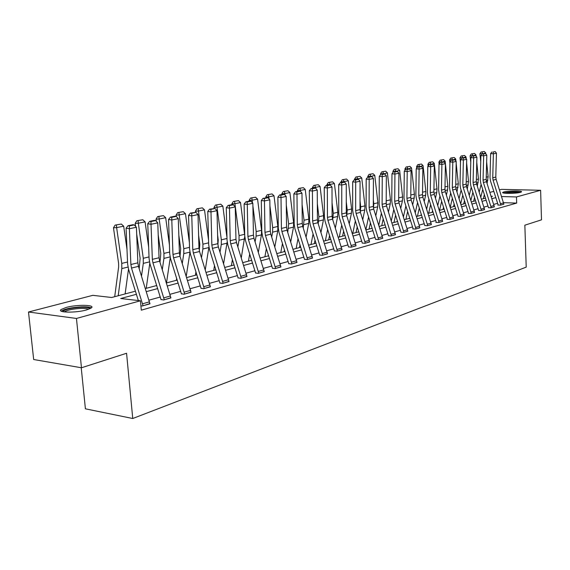 <?xml version="1.0" encoding="UTF-8"?>
<svg xmlns="http://www.w3.org/2000/svg" width="570" height="570" viewBox="0 0 570 570"><rect width="100%" height="100%" fill="white"/><g stroke="black" fill="none" stroke-linecap="round" stroke-linejoin="round"><path stroke-width="0.85" d="M520.424 192.368C516.142 193.65 501.066 193.686 502.719 192.418L503.809 191.955C508.141 190.686 523.004 190.644 521.465 191.912L520.424 192.368M86.448 309.966C75.696 313.065 56.587 312.695 61.111 309.51L66.277 307.415C77.028 304.401 95.653 304.743 91.378 307.914L86.448 309.966M81.225 367.728L85.407 408.818L132.746 418.508L526.21 267.131L524.849 225.193L541.5 219.835L540.616 190.28L516.47 196.949L501.614 196.536M132.746 418.508L126.576 353.265L81.467 367.771L33.673 359.513L28.5 312.011L92.81 295.338L111.699 297.497L135.418 291.192M489.929 192.368L493.812 191.356M499.484 189.888L501.507 189.361L540.616 190.28M136.394 294.305L120.705 298.523L140.441 300.782L141.296 310.166L516.677 203.091L503.588 202.678M497.639 203.305L493.777 204.381M488.027 205.977L484.001 207.095M478.145 208.72L473.948 209.888M467.984 211.541L463.617 212.76M457.532 214.448L452.979 215.716M446.78 217.434L442.028 218.759M435.708 220.512L430.749 221.887M424.301 223.682L419.135 225.114M412.552 226.945L407.158 228.442M400.439 230.309L394.81 231.876M387.949 233.778L382.064 235.41M375.053 237.362L368.911 239.065M361.743 241.06L355.324 242.841M347.999 244.879L341.288 246.739M333.792 248.819L326.774 250.772M319.107 252.902L311.762 254.94M303.903 257.127L296.222 259.257M288.171 261.495L280.119 263.732M271.876 266.026L263.44 268.363M254.982 270.714L246.14 273.173M237.462 275.581L228.185 278.16M219.279 280.632L209.539 283.34M200.391 285.884L190.159 288.719M180.761 291.334L170.01 294.32M160.341 297.006L149.034 300.148M140.904 305.819L142.372 305.997L149.939 303.582M161.032 299.457L163.626 300.012L170.893 297.697M181.438 293.735L184.046 294.262L191.028 292.04M201.06 288.235L203.668 288.733L210.387 286.603M219.935 282.948L222.549 283.418L229.012 281.373M238.103 277.854L240.725 278.303L246.953 276.329M255.617 272.945L258.231 273.372L264.238 271.477M272.496 268.214L275.111 268.62L280.903 266.788M288.783 263.646L291.398 264.031L296.991 262.271M304.501 259.236L307.116 259.607L312.517 257.904M319.692 254.982L322.299 255.332L327.515 253.693M334.369 250.864L336.97 251.199L342.021 249.617M348.569 246.881L351.163 247.202L356.043 245.67M362.306 243.034L364.893 243.333L369.617 241.858M375.609 239.307L378.181 239.592L382.762 238.16M388.491 235.695L391.056 235.966L395.487 234.584M400.974 232.19L403.531 232.453L407.828 231.114M415.737 227.423L419.527 226.361L419.798 227.85L416.007 228.919L407.315 200.989L406.916 198.353L407.208 171.549L404.28 171.257L404.002 198.018L404.6 201.958L413.001 228.342L412.694 228.905L415.623 229.055L419.791 227.751M424.821 225.506L427.357 225.748L431.405 224.487M439.099 222.442L430.656 195.318L430.279 192.753L430.671 166.718L427.785 166.44L427.407 192.439L427.977 196.272L436.143 221.873L435.858 222.414L438.743 222.542L442.669 221.317M450.143 219.329L441.821 192.603L441.444 190.081L441.893 164.409L439.028 164.139L438.601 189.767L439.157 193.551L447.208 218.773L446.93 219.308L449.794 219.429L453.606 218.239M458.031 216.194L460.524 216.408L464.236 215.253M471.29 213.38L463.189 187.409L462.833 184.951L463.367 159.985L460.553 159.735L460.033 184.659L460.567 188.335L468.405 212.845L468.141 213.358L470.955 213.472L474.561 212.346M478.629 210.423L481.101 210.615L484.6 209.525M488.497 207.651L490.962 207.836L494.368 206.782M500.852 205.05L493.078 180.141L492.744 177.79L493.385 153.807L490.635 153.579L490.001 177.519L490.506 181.046L498.038 204.559L497.802 205.043L500.553 205.136L503.866 204.11M81.467 367.771L76.451 318.452L28.5 312.011M516.677 203.091L516.47 196.949M140.441 300.782L76.451 318.452M495.822 197.626L491.946 198.673M486.182 200.22L482.149 201.31M476.278 202.884L472.074 204.017M466.096 205.628L461.714 206.803M455.615 208.442L451.048 209.674M444.835 211.342L440.069 212.624M433.734 214.327L428.768 215.667M422.306 217.405L417.119 218.794M410.521 220.569L405.113 222.029M398.38 223.839L392.737 225.357M385.854 227.209L379.962 228.791M372.937 230.679L366.774 232.339M359.592 234.27L353.158 236.001M345.812 237.975L339.086 239.785M331.576 241.808L324.537 243.704M316.849 245.77L309.489 247.751M301.615 249.867L293.906 251.94M285.841 254.106L277.768 256.279M269.503 258.502L261.046 260.775M252.574 263.055L243.704 265.442M235.011 267.779L225.706 270.28M216.778 272.688L207.017 275.31M197.847 277.775L187.594 280.533M178.168 283.069L167.395 285.969M157.705 288.577L146.369 291.626M491.283 196.6L492.494 196.28L491.169 196.244M484.856 196.073L483.966 196.044M145.407 288.534L156.75 285.52M166.447 282.941L177.234 280.077M186.668 277.569L196.928 274.84M206.105 272.403L215.873 269.81M224.808 267.43L234.12 264.957M242.827 262.642L251.698 260.283M260.184 258.032L268.648 255.78M276.92 253.579L285 251.434M293.073 249.29L300.782 247.238M308.662 245.143L316.029 243.183M323.724 241.138L330.771 239.272M338.288 237.27L345.021 235.481M352.374 233.529L358.815 231.812M366.004 229.902L372.167 228.264M379.2 226.397L385.099 224.829M391.989 222.998L397.639 221.495M404.379 219.707L409.787 218.267M416.392 216.507L421.579 215.132M428.049 213.408L433.022 212.09M439.363 210.401L444.13 209.14M450.35 207.487L454.924 206.269M461.023 204.644L465.405 203.483M471.397 201.894L475.601 200.775M481.479 199.208L485.519 198.139M143.063 305.798L131.499 268.043L130.879 264.501L129.376 228.72L126.091 228.192L127.616 263.889L128.542 269.175L138.339 300.54M149.967 303.853L138.467 266.347L137.855 262.834L136.408 227.273L129.376 228.72L129.347 225.919L134.271 224.922L132.96 224.715L128.036 225.713L129.347 225.919M128.036 225.713L126.091 228.192M136.408 227.273L134.271 224.922M121.339 224.053L115.133 225.1L121.339 224.053L123.683 226.197L126.996 249.404M128.507 269.054L125.129 293.928M123.683 226.197L116.629 227.622L121.766 263.376L121.823 268.563L118.189 295.773M116.401 225.036L116.629 227.622L113.473 227.765L115.133 225.1M114.705 296.699L118.646 266.881L118.61 263.433L113.473 227.765M62.871 311.69L62.914 311.419C65.237 309.275 71.257 307.893 80.976 307.28C86.49 307.152 89.469 307.65 89.932 308.769M88.606 309.296C87.374 308.612 84.752 308.327 80.74 308.434C72.832 308.89 67.381 310.016 64.389 311.826L64.282 311.918M91.392 307.9C89.846 307.059 86.597 306.71 81.638 306.852C71.849 307.408 65.094 308.805 61.368 311.035L61.246 311.149M520.659 192.297C515.323 191.655 509.73 191.855 503.901 192.902L503.545 193.002M504.956 192.924C510.535 191.969 515.515 191.826 519.89 192.496M517.745 192.859L506.488 193.323M164.295 299.82L152.945 262.827L152.347 259.357L151.014 224.267L147.751 223.754L149.098 258.766L149.996 263.953L161.061 299.72M170.915 297.953L159.643 261.195L159.044 257.754L157.769 222.877L151.014 224.267L150.965 221.531L155.696 220.569L154.385 220.369L149.654 221.331L150.965 221.531M149.654 221.331L147.751 223.754M157.769 222.877L155.696 220.569M184.68 294.077L173.551 257.818L172.966 254.419L171.798 219.992L168.549 219.5L169.732 253.849L170.608 258.937L181.46 293.985M191.05 292.289L179.985 256.251L179.4 252.873L178.289 218.659L171.798 219.992L171.72 217.312L176.265 216.386L174.969 216.194L170.423 217.12L171.72 217.312M170.423 217.12L168.549 219.5M178.289 218.659L176.265 216.386M142.806 219.756L136.807 220.768L142.806 219.756L145.094 221.865L148.649 247.195M149.796 263.255L146.219 288.32M145.094 221.865L138.325 223.233L143.277 258.288L143.298 263.383L141.517 276.094M138.068 220.704L138.325 223.233L135.175 223.383L136.807 220.768M139.187 268.641L140.127 258.353L136.679 234.013M135.603 226.39L135.175 223.383M163.44 215.631L157.626 216.614L163.44 215.631L165.671 217.697L169.425 244.886M170.259 257.683L166.497 282.934M165.671 217.697L159.165 219.015L163.932 253.401L163.939 258.395L162.286 269.653M158.88 216.543L159.165 219.015L156.03 219.172L157.626 216.614M159.999 262.342L160.797 253.479L158.203 234.826M156.323 221.267L156.03 219.172M204.281 288.562L193.358 253.002L192.788 249.667L191.777 215.88L188.542 215.41L189.575 249.119L190.423 254.113L201.075 288.477M210.408 286.838L199.543 251.498L198.98 248.185L198.011 214.598L191.777 215.88L191.677 213.258L196.044 212.375L190.38 213.073L191.677 213.258M190.38 213.073L188.542 215.41M198.011 214.598L196.044 212.375M223.141 283.254L212.411 248.37L211.855 245.1L210.986 211.926L207.765 211.47L208.663 244.573L209.489 249.468L219.949 283.169M229.033 281.594L218.367 246.924L217.818 243.668L216.985 210.693L210.986 211.926L210.864 209.361L215.068 208.506L209.575 209.183L210.864 209.361M209.575 209.183L207.765 211.47M216.985 210.693L215.068 208.506M241.295 278.139L230.75 243.91L230.216 240.697L229.475 208.121L226.276 207.687L227.038 240.191L227.843 245L238.125 278.067M246.967 276.543L236.486 242.514L235.959 239.322L235.253 206.931L229.475 208.121L229.332 205.606L233.387 204.787L232.104 204.616L228.057 205.435L229.332 205.606M228.057 205.435L226.276 207.687M235.253 206.931L233.387 204.787M183.276 211.669L177.648 212.61L183.276 211.669L185.457 213.693L189.368 242.514M189.953 252.318L186.248 276.222M185.457 213.693L179.201 214.961L183.804 248.705L183.789 253.607L182.265 263.532M178.895 212.546L179.201 214.961L176.08 215.125L177.648 212.61M180.013 256.358L180.683 248.791L178.83 235.246M176.251 216.386L176.08 215.125M176.372 280.305L176.679 278.31M202.371 207.851L196.907 208.763L202.371 207.851L204.502 209.845L208.542 240.091M208.919 247.123L205.278 269.76M204.502 209.845L198.474 211.064L202.92 244.181L202.884 248.997L201.495 257.718M198.153 208.691L198.474 211.064L195.368 211.235L196.907 208.763M199.301 250.601L199.814 244.273L198.609 235.325M195.51 212.296L195.368 211.235M195.396 275.253L195.952 271.74M220.761 204.174L215.453 205.058L220.761 204.174L222.841 206.133L226.981 237.626M227.173 241.986L223.611 263.618M222.841 206.133L217.035 207.309L221.331 239.828L221.274 244.559L220.02 252.182M216.693 204.986L217.035 207.309L213.942 207.48L215.453 205.058M217.911 244.865L218.239 239.927L217.605 235.118M214.064 208.364L213.942 207.48M213.729 270.38L214.527 265.506M258.78 273.215L248.427 239.614L247.907 236.457L247.28 204.459L244.11 204.039L244.744 235.973L245.528 240.697L255.631 273.144M264.252 271.676L253.956 238.274L253.436 235.132L252.852 203.312L247.28 204.459L247.123 201.994L251.028 201.203L249.76 201.032L245.855 201.83L247.123 201.994M245.855 201.83L244.11 204.039M252.852 203.312L251.028 201.203M238.481 200.633L233.33 201.488L238.481 200.633L240.512 202.557L244.737 235.638M244.758 236.343L241.295 257.783M240.512 202.557L234.918 203.69L239.072 235.631L239.001 240.276L237.868 246.903M234.562 201.417L234.918 203.69L231.84 203.868L233.33 201.488M235.944 238.851L235.859 234.669M231.947 204.644L231.84 203.868M231.399 265.684L232.432 259.585M275.645 268.47L265.463 235.474L264.957 232.375L264.452 200.925L261.295 200.519L261.822 231.905L262.578 236.543L272.51 268.406M280.917 266.981L270.8 234.177L270.294 231.092L269.824 199.821L264.452 200.925L264.273 198.51L268.043 197.747L263.012 198.346L264.273 198.51M263.012 198.346L261.295 200.519M269.824 199.821L268.043 197.747M255.567 197.213L250.565 198.046L255.567 197.213L257.562 199.108L261.537 230.316L261.445 234.861L258.353 252.232M252.902 205.984L256.179 231.584L256.094 236.151L255.089 241.865M257.562 199.108L252.161 200.198L252.51 202.913M251.783 197.975L252.161 200.198L249.104 200.384L250.565 198.046M249.197 201.146L249.104 200.384M248.442 261.153L249.703 253.949M291.911 263.889L281.901 231.477L281.409 228.428L281.003 197.519L277.868 197.127L278.288 227.979L279.029 232.539L288.798 263.832M297.006 262.449L287.045 230.223L286.56 227.195L286.19 196.451L281.003 197.519L280.818 195.147L284.451 194.413L283.197 194.256L279.564 194.99L280.818 195.147M279.564 194.99L277.868 197.127M286.19 196.451L284.451 194.413M272.054 193.921L267.188 194.726L272.054 193.921L274.006 195.781L277.854 226.454L277.747 230.921L274.818 246.931M269.909 205.649L272.688 227.679L272.588 232.168L271.705 237.042M268.427 255.089L268.285 255.873M274.006 195.781L268.798 196.835L269.061 198.937M268.406 194.648L268.798 196.835L265.755 197.02L267.188 194.726M265.848 197.776L265.755 197.02M264.893 256.778L266.375 248.577M307.615 259.464L297.768 227.622L297.291 224.623L296.984 194.228L293.871 193.85L294.191 224.188L294.911 228.67L304.515 259.414M312.531 258.082L302.741 226.411L302.264 223.433L301.986 193.202L296.984 194.228L296.785 191.905L300.29 191.192L299.043 191.043L295.538 191.755L296.785 191.905M295.538 191.755L293.871 193.85M301.986 193.202L300.29 191.192M287.978 190.736L283.24 191.52L287.978 190.736L289.888 192.567L293.614 222.728L293.5 227.124L290.728 241.872M286.297 205.143L288.627 223.903L287.743 232.432M284.501 249.852L284.166 251.655M289.888 192.567L284.858 193.579L285.05 195.111M284.451 191.442L284.858 193.579L281.837 193.779L283.24 191.52M281.922 194.513L281.837 193.779M280.789 252.553L282.478 243.447M327.529 253.857L322.777 255.168L313.094 223.896L312.624 220.946L312.417 191.057L309.325 190.686L309.553 220.526L310.258 224.936L319.706 255.146M327.529 253.828L317.896 222.728L317.433 219.799L317.248 190.059L312.417 191.057L312.203 188.77L315.588 188.086L310.964 188.627L312.203 188.77M310.964 188.627L309.325 190.686M317.248 190.059L315.588 188.086M303.361 187.658L298.751 188.421L303.361 187.658L305.235 189.461L308.847 219.122L308.719 223.447L306.097 237.035M302.093 204.495L304.024 220.262L303.247 228.014M300.027 244.851L299.507 247.58M305.235 189.461L300.369 190.444L300.49 191.435M299.955 188.342L300.369 190.444L297.369 190.637L298.751 188.421M297.454 191.363L297.369 190.637M296.151 248.47L298.039 238.552M337.433 251.071L327.907 220.291L327.451 217.398L327.33 187.986L324.259 187.63L324.401 216.985L325.085 221.324L334.383 251.028M342.029 249.774L332.552 219.165L332.096 216.287L332.004 187.024L327.33 187.986L327.102 185.742L330.379 185.079L329.154 184.944L325.876 185.606L327.102 185.742M325.876 185.606L324.259 187.63M332.004 187.024L330.379 185.079M318.231 184.687L313.742 185.428L318.231 184.687L320.069 186.461L323.575 215.638L323.432 219.899L320.96 232.41M317.333 203.718L318.908 216.743L318.231 223.775M315.039 240.063L314.341 243.632M320.069 186.461L315.367 187.409L315.445 188.064M314.939 185.35L315.367 187.409L312.381 187.608L313.742 185.428M312.467 188.321L312.381 187.608M311.006 244.523L313.08 233.864M356.058 245.827L351.605 247.045L342.235 216.814L341.786 213.964L341.743 185.015L338.701 184.673L338.758 213.565L339.428 217.833L348.576 247.038M356.051 245.798L346.724 215.716L346.282 212.881L346.268 184.089L341.743 185.015L341.508 182.82L344.672 182.172L340.29 182.685L341.508 182.82M340.29 182.685L338.701 184.673M346.268 184.089L344.672 182.172M332.616 181.816L328.242 182.535L332.616 181.816L334.412 183.554L337.818 212.268L337.668 216.458L335.345 227.971M332.054 202.835L333.3 213.337L332.723 219.699M329.567 235.467L328.698 239.82M334.412 183.554L329.866 184.473L329.93 185.029M329.432 182.45L329.866 184.473L326.902 184.68L328.242 182.535M326.988 185.378L326.902 184.68M325.377 240.704L327.636 229.375M365.327 243.212L356.093 213.444L355.659 210.636L355.694 182.151L352.666 181.816L352.652 210.252L353.307 214.448L362.313 243.183M369.624 242.001L360.44 212.382L360.012 209.596L360.069 181.246L355.694 182.151L355.445 179.985L358.509 179.365L354.234 179.856L355.445 179.985M354.234 179.856L352.666 181.816M360.069 181.246L358.509 179.365M346.539 179.03L342.278 179.728L346.539 179.03L348.298 180.747L351.605 209.005L351.441 213.137L349.267 223.725M346.275 201.865L347.237 210.038L346.745 215.788M343.625 231.071L342.591 236.13M348.298 180.747L343.902 181.638L343.952 182.094M343.454 179.65L343.902 181.638L340.953 181.837L342.278 179.728M341.038 182.528L340.953 181.837M339.293 237.006L341.722 225.072M378.601 239.478L369.51 210.18L369.089 207.416L369.189 179.372L366.189 179.051L366.104 207.045L366.738 211.178L375.616 239.443M382.769 238.303L373.721 209.154L373.3 206.411L373.428 178.496L369.189 179.372L368.933 177.249L371.904 176.643L367.736 177.12L368.933 177.249M367.736 177.12L366.189 179.051M373.428 178.496L371.904 176.643M360.019 176.337L355.858 177.013L360.019 176.337L361.751 178.025L364.957 205.848L364.786 209.917L362.748 219.635M360.026 200.818L360.724 206.846L360.333 212.012M357.233 226.846L356.043 232.553M361.751 178.025L357.483 178.887L357.525 179.258M357.034 176.935L357.483 178.887L354.561 179.094L355.858 177.013M354.64 179.771L354.561 179.094M352.773 233.422L355.359 220.939M395.495 234.719L391.462 235.823L382.513 207.017L382.092 204.302L382.263 176.679L379.285 176.372L379.136 203.939L379.755 208.007L388.498 235.83M395.495 234.69L386.588 206.027L386.175 203.326L386.367 175.838L382.263 176.679L382 174.591L384.871 174.007L382 174.591M380.81 174.47L379.285 176.372M386.367 175.838L384.871 174.007M373.079 173.722L369.018 174.384L373.079 173.722L374.775 175.389L377.896 202.785L377.718 206.796L375.808 215.716M373.329 199.7L373.792 203.761L373.5 208.321M370.429 222.785L369.082 229.083M374.775 175.389L370.678 176.522M370.179 174.306L370.643 176.223L367.743 176.429L369.018 174.384M367.814 177.099L367.743 176.429M365.904 229.596L368.576 216.963M403.923 232.346L395.103 203.96L394.697 201.281L394.932 174.071L391.975 173.772L391.761 200.932L392.367 204.936L400.981 232.325M407.835 231.242L399.057 202.998L398.658 200.334L398.907 173.251L394.932 174.071L394.661 172.019L397.447 171.456L394.661 172.019M393.478 171.898L391.975 173.772M398.907 173.251L397.447 171.456M385.733 171.192L381.779 171.841L385.733 171.192L387.408 172.831L390.443 199.821L390.251 203.768L388.469 211.94M383.211 218.88L381.729 225.727M386.211 198.531L386.282 204.708M387.408 172.831L383.432 173.936M382.933 171.755L383.396 173.643L380.518 173.85L381.779 171.841M380.61 174.712L380.518 173.85M378.801 225.143L381.387 213.152M419.527 226.361L411.155 200.056L410.756 197.434L411.07 170.751L407.208 171.549L406.93 169.525L409.63 168.977L406.93 169.525M405.755 169.411L404.28 171.257M411.07 170.751L409.63 168.977M398.01 168.741L394.148 169.368L398.01 168.741L399.648 170.352L402.605 196.942L402.406 200.832L400.753 208.307M395.608 215.118L393.984 222.464M398.686 197.313L398.679 201.067M399.648 170.352L395.801 171.428M395.288 169.283L395.765 171.142L392.901 171.349L394.148 169.368M393.029 172.461L392.901 171.349M391.312 220.875L393.813 209.475M427.728 225.642L419.164 198.111L418.772 195.51L419.121 169.098L416.207 168.813L415.879 195.182L416.463 199.072L424.828 225.627M431.405 224.609L422.883 197.206L422.498 194.619L422.862 168.321L419.121 169.098L418.829 167.11L421.451 166.575L418.829 167.11M417.668 166.996L416.207 168.813M422.862 168.321L421.451 166.575M409.923 166.362L406.146 166.974L409.923 166.362L411.533 167.951L414.404 194.149L414.205 197.982L412.666 204.808M407.636 211.498L405.883 219.3M411.533 167.951L407.792 168.998M407.279 166.889L407.764 168.713L404.921 168.927L406.146 166.974M405.07 170.273L404.921 168.927M403.446 216.778L405.868 205.941M442.676 221.438L434.269 194.434L433.891 191.891L434.304 165.97L430.671 166.718L430.378 164.758L432.922 164.246L430.378 164.758M429.224 164.652L427.785 166.44M434.304 165.97L432.922 164.246M421.479 164.046L417.789 164.645L421.479 164.046L423.061 165.614L425.861 191.442L425.655 195.218L424.23 201.431M421.301 214.249L421.066 215.268M419.306 208.007L417.432 216.23M423.061 165.614L419.434 166.639M418.914 164.559L419.406 166.355L416.584 166.568L417.789 164.645M416.755 168.136L416.584 166.568M415.224 212.845L417.561 202.528M453.613 218.353L445.327 191.748L444.956 189.24L445.419 163.683L441.893 164.409L441.593 162.486L444.066 161.98L441.593 162.486M440.446 162.379L439.028 164.139M445.419 163.683L444.066 161.98M432.708 161.802L429.096 162.386L432.708 161.802L434.262 163.348L436.991 188.805L436.777 192.539L435.466 198.175M432.566 210.658L432.181 212.311M430.642 204.637L428.654 213.251M434.262 163.348L430.735 164.345M430.215 162.3L430.706 164.067L427.906 164.281L429.096 162.386M428.099 166.055L427.906 164.281M426.666 209.062L428.925 199.236M460.866 216.315L452.658 189.967L452.295 187.48L452.787 162.165L449.944 161.909L449.466 187.181L450.015 190.9L458.031 216.308M460.866 216.287L464.236 215.339L456.064 189.14L455.708 186.661L456.207 161.46L452.787 162.165L452.48 160.27L454.881 159.785L452.48 160.27M451.347 160.17L449.944 161.909M456.207 161.46L454.881 159.785M443.61 159.621L440.083 160.191L443.61 159.621L445.142 161.146L445.405 163.668M445.419 163.747L447.799 186.255L447.578 189.931L446.374 195.033M443.51 207.195L442.983 209.439M441.657 201.381L439.555 210.351M445.142 161.146L441.714 162.122M441.194 160.106L441.686 161.844L438.907 162.065L440.083 160.191M439.114 164.032L438.907 162.065M437.774 205.421L439.962 196.059M474.568 212.453L466.502 186.604L466.153 184.16L466.695 159.301L463.367 159.985L463.061 158.125L465.391 157.648L463.061 158.125M461.935 158.025L460.553 159.735M466.695 159.301L465.391 157.648M454.212 157.505L450.756 158.061L454.212 157.505L455.715 159.009L455.936 161.111M456.171 163.376L458.309 183.768L456.983 191.997M454.147 203.853L453.485 206.654M452.359 198.239L450.243 207.145M455.715 159.009L452.388 159.956M451.86 157.976L452.359 159.686L449.595 159.906L450.756 158.061M449.922 163.006L449.595 159.906M448.569 201.915L450.685 192.995M481.422 210.522L473.435 184.915L473.079 182.5L473.656 157.869L470.863 157.626L470.3 182.215L470.827 185.834L478.629 210.522M481.415 210.501L484.607 209.603L476.655 184.131L476.306 181.723L476.891 157.206L473.656 157.869L473.342 156.03L475.608 155.574L473.342 156.03M472.224 155.938L470.863 157.626M476.891 157.206L475.608 155.574M464.514 155.446L461.13 155.988L464.514 155.446L465.996 156.928L466.175 158.638M466.616 162.949L468.519 181.346L467.293 189.062M464.493 200.626L463.695 203.939M462.762 195.204L460.717 203.697M465.996 156.928L462.762 157.854M462.227 155.902L462.733 157.591L459.99 157.804L461.13 155.988M460.489 162.607L459.99 157.804M459.071 198.531L461.109 190.031M491.269 207.751L483.389 182.493L483.047 180.113L483.659 155.81L480.888 155.574L480.289 179.835L480.802 183.405L488.504 207.751M494.368 206.874L486.524 181.737L486.182 179.358L486.809 155.168L483.659 155.81L483.339 154L485.547 153.551L483.339 154M482.234 153.907L480.888 155.574M486.809 155.168L485.547 153.551M474.539 153.437L471.226 153.971L474.539 153.437L475.993 154.905L476.128 156.237M476.769 162.457L478.458 179.001L477.318 186.219M474.561 197.505L473.627 201.296M472.879 192.268L470.905 200.369M475.993 154.905L472.844 155.81M472.309 153.886L472.815 155.546L470.1 155.767L471.226 153.971M470.756 162.151L470.1 155.767M469.281 195.275L471.248 187.16M503.873 204.203L496.128 179.4L495.793 177.056L496.449 153.18L493.385 153.807L493.064 152.026L495.216 151.591L493.064 152.026M491.967 151.934L490.635 153.579M496.449 153.18L495.216 151.591M484.286 151.492L481.044 152.012L484.286 151.492L485.726 152.938L485.818 153.907M486.63 161.916L488.127 176.707L487.079 183.469M484.35 194.491L483.303 198.723M482.726 189.418L480.816 197.156M485.726 152.938L482.662 153.822M482.127 151.926L482.633 153.565L479.933 153.779L481.044 152.012M480.738 161.645L479.933 153.779M479.213 192.126L481.116 184.381M143.063 305.762L149.96 303.817M131.499 268.043L138.467 266.347M130.879 264.501L137.855 262.834M142.657 303.76L149.561 301.829M127.53 262.015L121.766 263.376M128.001 267.073L121.823 268.563M164.288 299.784L170.915 297.918M152.945 262.827L159.643 261.195M152.347 259.357L159.044 257.754M163.896 297.818L170.53 295.965M184.68 294.042L191.05 292.253M173.551 257.818L179.985 256.251M172.966 254.419L179.4 252.873M184.302 292.118L190.672 290.337M149.026 256.928L143.277 258.288M149.468 261.894L143.298 263.383M169.668 252.047L163.932 253.401M170.088 256.913L163.939 258.395M204.281 288.527L210.401 286.803M193.358 253.002L199.543 251.498M192.788 249.667L198.98 248.185M203.91 286.639L210.038 284.922M223.141 283.219L229.033 281.559M212.411 248.37L218.367 246.924M211.855 245.1L217.818 243.668M222.777 281.359L228.67 279.713M241.288 278.103L246.967 276.507M230.75 243.91L236.486 242.514M230.216 240.697L235.959 239.322M240.939 276.286L246.618 274.697M189.518 247.352L183.804 248.705M189.917 252.125L183.789 253.607M208.613 242.834L202.92 244.181M208.855 247.558L202.884 248.997M226.995 238.481L221.331 239.828M227.031 243.169L221.274 244.559M258.78 273.18L264.252 271.641M248.427 239.614L253.956 238.274M247.907 236.457L253.436 235.132M258.438 271.391L263.91 269.866M244.623 234.313L239.072 235.631M244.544 238.937L239.001 240.276M275.645 268.434L280.917 266.952M265.463 235.474L270.8 234.177M264.957 232.375L270.294 231.092M275.303 266.674L280.583 265.2M261.537 230.316L256.179 231.584M261.445 234.861L256.094 236.151M291.904 263.853L296.998 262.421M281.901 231.477L287.045 230.223M281.409 228.428L286.56 227.195M291.576 262.129L296.678 260.704M277.854 226.454L272.688 227.679M277.747 230.921L272.588 232.168M307.608 259.435L312.524 258.046M297.768 227.622L302.741 226.411M297.291 224.623L302.264 223.433M307.287 257.74L312.21 256.365M293.614 222.728L288.627 223.903M293.5 227.124L288.513 228.328M313.094 223.896L317.896 222.728M312.624 220.946L317.433 219.799M322.463 253.493L327.216 252.168M308.847 219.122L304.024 220.262M308.719 223.447L303.895 224.616M337.433 251.035L342.029 249.745M327.907 220.291L332.552 219.165M327.451 217.398L332.096 216.287M337.127 249.396L341.722 248.114M323.575 215.638L318.908 216.743M323.432 219.899L318.765 221.025M342.235 216.814L346.724 215.716M341.786 213.964L346.282 212.881M351.305 245.435L355.758 244.188M337.818 212.268L333.3 213.337M337.668 216.458L333.151 217.548M365.32 243.183L369.624 241.972M356.093 213.444L360.44 212.382M355.659 210.636L360.012 209.596M365.028 241.594L369.332 240.39M351.605 209.005L347.237 210.038M351.441 213.137L347.073 214.192M378.601 239.45L382.769 238.274M369.51 210.18L373.721 209.154M369.089 207.416L373.3 206.411M378.309 237.882L382.477 236.721M364.957 205.848L360.724 206.846M364.786 209.917L360.554 210.936M382.513 207.017L386.588 206.027M382.092 204.302L386.175 203.326M391.177 234.284L395.217 233.159M377.896 202.785L373.792 203.761M377.718 206.796L373.614 207.779M403.923 232.318L407.835 231.213M395.103 203.96L399.057 202.998M394.697 201.281L398.658 200.334M403.646 230.8L407.564 229.71M390.443 199.821L386.46 200.761M390.251 203.768L386.282 204.723M407.315 200.989L411.155 200.056M406.916 198.353L410.756 197.434M402.605 196.942L398.743 197.854M402.406 200.832L398.758 201.716M427.721 225.613L431.405 224.58M419.164 198.111L422.883 197.206M418.772 195.51L422.498 194.619M427.457 224.145L431.141 223.112M414.404 194.149L410.785 195.004M414.205 197.982L410.856 198.795M439.099 222.414L442.669 221.409M430.656 195.318L434.269 194.434M430.279 192.753L433.891 191.891M438.836 220.968L442.413 219.963M425.861 191.442L422.534 192.225M425.655 195.218L422.591 195.959M450.143 219.308L453.613 218.324M441.821 192.603L445.327 191.748M441.444 190.081L444.956 189.24M449.887 217.875L453.357 216.906M436.991 188.805L433.927 189.532M436.777 192.539L433.984 193.209M452.658 189.967L456.064 189.14M452.295 187.48L455.708 186.661M460.617 214.876L463.987 213.935M447.799 186.255L444.999 186.917M447.578 189.931L445.042 190.537M471.29 213.351L474.568 212.432M463.189 187.409L466.502 186.604M462.833 184.951L466.153 184.16M471.041 211.962L474.318 211.042M458.309 183.768L455.751 184.374M458.08 187.395L455.786 187.943M473.435 184.915L476.655 184.131M473.079 182.5L476.306 181.723M481.18 209.126L484.365 208.235M468.519 181.346L466.203 181.901M468.291 184.929L466.232 185.428M491.269 207.722L494.368 206.853M483.389 182.493L486.524 181.737M483.047 180.113L486.182 179.358M491.034 206.376L494.133 205.506M478.458 179.001L476.356 179.493M478.223 182.528L476.385 182.977M500.852 205.029L503.873 204.174M493.078 180.141L496.128 179.4M492.744 177.79L495.793 177.056M500.624 203.697L503.638 202.849M488.127 176.707L486.239 177.156M487.892 180.198L486.26 180.59M63.391 311.79L62.914 311.419"/></g></svg>
